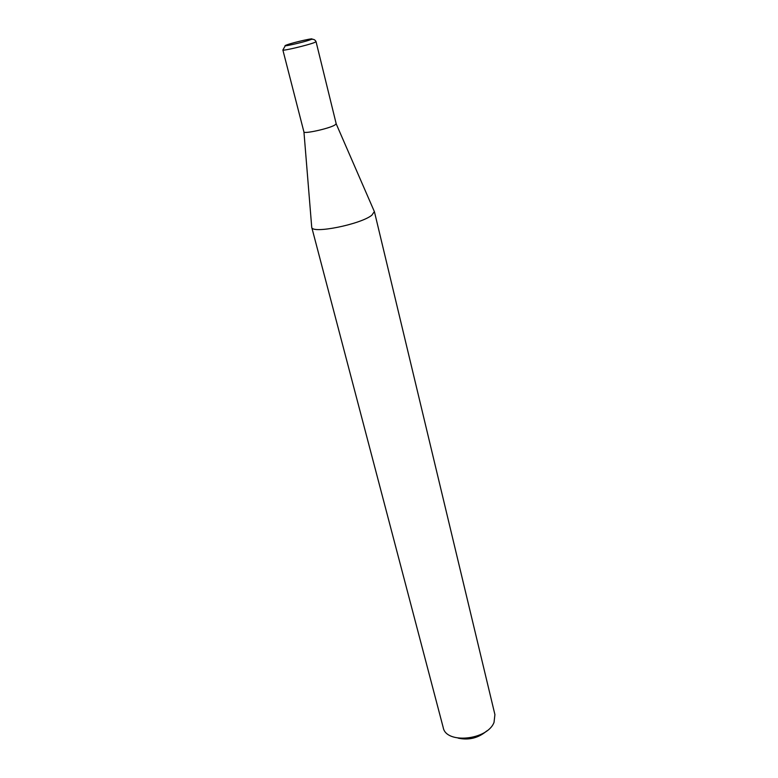 <?xml version="1.0" encoding="UTF-8"?>
<svg xmlns="http://www.w3.org/2000/svg" width="778" height="778" viewBox="0 0 778 778"><rect width="100%" height="100%" fill="white"/><g stroke="black" fill="none" stroke-linecap="round" stroke-linejoin="round"><path stroke-width="1.17" d="M282.871 50.006L303.906 131.881C303.556 134.195 328.579 128.74 334.705 125.132L336.193 123.77L316.053 41.672L314.4 42.566C307.825 45.202 282.21 51.241 282.871 50.006L285.04 46.194M303.945 131.959L311.725 227.264C311.521 234.227 360.895 224.385 371.903 215.146L374.383 211.519L494.915 714.603L494.03 722.363C487.436 740.189 445.989 744.264 443.227 727.595L311.725 227.264M486.756 730.941C478.402 738.059 468.862 740.452 458.145 738.128M286.751 44.91C278.271 47.935 303.469 42.411 310.519 39.688C318.445 36.79 293.831 42.216 286.751 44.91M336.203 123.858L374.072 210.916M311.375 39.338C313.573 38.997 315.129 39.775 316.053 41.672"/></g></svg>
